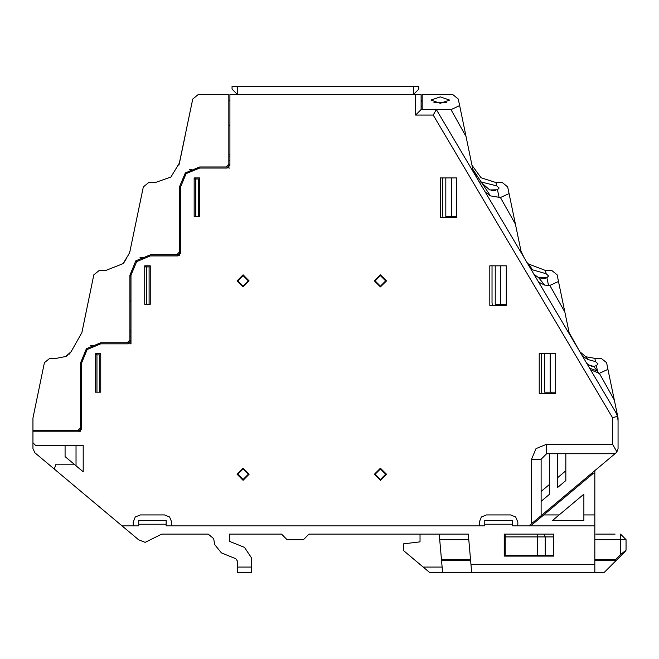 <?xml version="1.0" encoding="UTF-8"?>
<svg xmlns="http://www.w3.org/2000/svg" width="659" height="659" viewBox="0 0 659 659"><rect width="100%" height="100%" fill="white"/><g stroke="black" fill="none" stroke-linecap="round" stroke-linejoin="round"><path stroke-width="0.99" d="M237.042 280.882L243.08 286.92L249.127 280.882L243.08 274.836L237.042 280.882M237.808 280.882L243.08 286.154L248.361 280.882L243.08 275.602L237.808 280.882M374.378 474.258L380.424 480.304L386.471 474.258L380.424 468.211L374.378 474.258M375.152 474.258L380.424 479.53L385.696 474.258L380.424 468.986L375.152 474.258M237.042 474.258L243.08 480.304L249.127 474.258L243.08 468.211L237.042 474.258M237.808 474.258L243.08 479.53L248.361 474.258L243.08 468.986L237.808 474.258M374.378 280.882L380.424 286.92L386.471 280.882L380.424 274.836L374.378 280.882M375.152 280.882L380.424 286.154L385.696 280.882L380.424 275.602L375.152 280.882M583.874 514.91L583.874 494.143L552.571 520.404L583.874 520.404L583.874 514.91L594.855 514.91L594.855 525.898L512.274 525.89L528.938 525.89L531.599 523.666L531.599 459.241L535.998 448.631L546.608 444.232L612.532 444.232L612.532 417.699L433.185 115.086L415.582 115.086L415.582 94.649L229.9 94.649L229.9 165.294L227.149 168.037L199.677 168.037L186.077 173.671L180.451 187.271L180.451 253.204L177.699 255.947L150.227 255.947L136.627 261.582L131.001 275.182L131.001 341.115L128.25 343.858L100.778 343.858L87.177 349.492L81.551 363.093L81.551 429.025L78.8 431.769L32.95 431.769L32.95 442.757L35.693 445.509L83.199 445.509L83.199 471.795L65.068 456.58L65.068 445.509M539.21 393.308L539.21 353.751L555.694 353.751L555.694 393.308L539.21 393.308M489.761 305.397L489.761 265.841L506.244 265.841L506.244 305.397L489.761 305.397M440.311 217.486L440.311 177.93L456.794 177.93L456.794 217.486L440.311 217.486M95.283 392.204L95.283 353.751L100.778 353.751L100.778 392.204L95.283 392.204L95.283 368.579M144.733 304.293L144.733 265.841L150.227 265.841L150.227 304.293L144.733 304.293L144.733 280.676M194.183 216.383L194.183 177.93L199.677 177.93L199.677 216.383L194.183 216.383L194.183 192.766M166.175 524.251L138.703 524.251L138.703 520.404L166.175 520.404L166.175 525.898L484.802 525.898L166.175 525.89L171.661 525.89L171.661 522.043L169.577 516.994L164.519 514.91L140.351 514.91L135.301 516.994L133.209 522.043L133.209 525.89L138.703 525.89L122.039 525.898L133.209 525.89M517.768 525.89L517.768 522.043L515.676 516.994L510.626 514.91L486.449 514.91L481.399 516.994L479.307 522.043L479.307 525.89L484.802 525.898L484.802 520.404L512.274 520.404L512.274 524.251L484.802 524.251M83.199 445.509L83.199 471.795L76.057 465.798L76.057 445.509M470.963 564.351L594.855 564.351L594.855 572.597L471.687 572.597L468.327 534.136L309.005 534.136L303.511 539.63L287.036 539.63L281.541 534.136L229.348 534.136L229.348 541.278L244.448 547.382L251.326 557.572L251.326 572.597L237.586 572.597L237.586 561.279L235.873 558.725L221.416 552.893L214.71 544.614L213.664 538.675L208.26 534.136L161.702 534.136L145.112 542.365L138.621 539.812L54.277 469.035L56.04 464.183L74.129 464.183M54.277 469.035L34.911 452.791L32.95 448.581L32.95 433.416M415.582 94.649L421.076 94.649L421.076 109.592L436.316 109.592L615.72 412.312L617.442 416.356L618.027 420.714L618.027 448.581L616.939 451.86L612.532 444.232M565.834 453.746L557.596 453.746L557.596 487.503L565.834 480.592L565.834 453.746L614.921 453.746L616.066 452.791L541.113 515.676L541.113 501.334L549.351 494.423L549.351 453.746L557.596 453.746M541.113 515.676L531.599 523.666M551.295 392.204L551.295 393.308L555.694 393.308L555.694 353.751L550.199 353.751L550.199 392.204L555.694 392.204M501.845 304.293L501.845 305.397L506.244 305.397L506.244 265.841L500.749 265.841L500.749 304.293L506.244 304.293M452.395 216.383L452.395 217.486L456.794 217.486L456.794 177.93L451.3 177.93L451.3 216.383L456.794 216.383M195.83 216.383L195.83 179.026L199.677 179.026L198.581 179.026L198.581 216.383L199.677 216.383M146.38 304.293L146.38 266.936L150.227 266.936L149.132 266.936L149.132 304.293L150.227 304.293M96.931 392.204L96.931 354.847L100.778 354.847L99.682 354.847L99.682 392.204L100.778 392.204M228.797 124.946L229.9 125.317L228.797 125.663M228.797 154.824L229.9 154.799M228.797 100.184L229.9 100.143M179.347 212.857L180.451 213.228L179.347 213.574M179.347 242.734L180.451 242.71M129.897 300.768L131.001 301.138L129.897 301.484M129.897 330.645L131.001 330.62M80.447 388.678L81.551 389.049L80.447 389.395M80.447 418.556L81.551 418.531M179.347 188.095L180.451 188.054M129.897 276.006L131.001 275.956M80.447 363.916L81.551 363.867M32.95 442.757L32.95 448.581M549.351 453.746L546.608 453.746L541.113 459.241L541.113 501.334M616.066 452.791L616.939 451.86M612.532 417.699L617.442 416.356M433.185 115.086L436.316 109.592M415.582 115.086L421.076 109.592M618.027 448.581L618.027 447.156M594.855 514.91L594.855 470.584M594.855 564.351L594.855 525.898M594.855 473.706L591.131 473.706M559.12 514.91L543.741 514.91L530.643 525.898L592.845 473.706M512.274 525.898L512.274 524.251M138.703 524.251L138.703 525.898M504.209 534.136L504.209 556.114L553.659 556.114L553.659 534.136L504.209 534.136L505.189 534.136L505.189 555.562L553.659 555.562M229.9 168.037L228.797 168.037M129.897 341.115L129.897 340.275L131.001 340.505L131.001 343.858L129.897 343.858M126.462 258.402L124.23 262.167M129.897 335.991L131.001 336.131L131.001 332.811L129.897 332.68M422.172 100.333L421.076 100.143L422.172 100.184M445.805 177.93L445.805 216.383L451.3 216.383M495.255 265.841L495.255 304.293L500.749 304.293M544.705 353.751L544.705 392.204L550.199 392.204M232.042 86.403L232.042 89.154L232.042 86.403L237.537 86.403L237.537 94.649L232.042 89.154M256.483 94.649L270.223 94.649M413.333 86.403L418.827 86.403L418.827 89.154L413.333 94.649L413.333 86.403L237.537 86.403M185.08 135.985L179.52 162.839L170.92 176.991L155.31 182.543L148.67 182.543L143.291 186.925L129.98 251.17M178.91 165.187L192.733 99.023L198.112 94.649L228.797 94.649L228.797 164.198L226.053 166.941L199.677 166.941L185.303 172.897L179.347 187.271L179.347 252.109L176.604 254.852L150.227 254.852L135.853 260.807L129.897 275.182L129.897 340.019L127.154 342.762L100.778 342.762L86.403 348.718L80.447 363.093L80.447 427.93L77.704 430.673L32.95 430.673L32.95 418.028L44.4 362.722L49.779 358.339L56.427 358.339L65.636 356.56L71.114 351.749L81.873 332.63L93.85 274.819L99.229 270.445L105.868 270.445L122.755 263.773M130.078 250.733L128.826 254.193L123.142 263.411M81.551 428.416L80.447 428.185L80.447 429.025M80.447 427.93L80.447 431.225M129.897 340.019L129.897 343.314M180.451 252.595L179.347 252.364L179.347 253.204M179.347 252.109L179.347 255.404M229.9 164.684L228.797 164.453L228.797 165.294M228.797 164.198L228.797 167.493M86.189 311.814L81.864 332.647M32.95 430.673L32.95 431.769M80.447 430.673L77.704 430.673M92.985 345.505L90.571 345.505M129.897 342.762L127.154 342.762M142.435 257.603L140.021 257.603M179.347 254.852L176.604 254.852M191.884 169.692L189.471 169.692M228.797 166.941L226.053 166.941M129.197 253.476L129.897 251.524M71.114 351.749L69.302 354.147M67.407 355.654L65.167 356.741M95.283 355.275L96.931 353.751M144.733 267.365L146.38 265.841M194.183 179.454L195.83 177.93M520.898 250.733L507.685 186.925L502.306 182.543L495.972 182.543L496.664 185.863L480.419 181.802L489.752 189.94L497.479 189.825L499.094 188.021L496.664 185.863M569.112 332.647L557.127 274.819L551.748 270.445L545.413 270.445L546.105 273.757L532.653 269.828L528.378 263.921L545.413 270.445M582.531 356.313L588.042 359.559L595.547 361.651L594.863 358.339L601.189 358.339L606.568 362.722L607.944 369.337L599.319 373.34L590.505 369.757M586.551 363.076L588.652 364.946L593.586 366.371L597.482 370.992L589.616 368.257M533.881 274.21L538.667 277.653L544.705 285.125L538.518 282.036M530.717 268.872L532.653 269.828M564.837 312.045L549.87 285.438L548.519 285.438L546.921 277.727L538.667 277.653M440.303 96.914L430.97 100.119L440.303 103.323L449.644 100.119L440.303 96.914M422.172 109.592L422.172 94.649L452.865 94.649L458.244 99.023L459.611 105.646L450.987 109.641L436.349 109.641M481.128 185.204L473.986 172.501L472.808 169.347L459.611 105.646M495.972 182.543L481.095 177.798L472.124 165.376L471.457 162.839M526.747 262.167L528.378 263.921M580.282 352.516L569.096 332.63M618.027 430.673L618.027 418.028L607.944 369.337M614.279 399.939L599.319 373.34M548.519 285.438L544.705 285.125M524.515 258.402L520.964 251.038M515.396 224.142L500.428 197.543L490.477 195.921L485.123 191.934M465.954 136.248L450.987 109.641M471.729 164.14L472.124 165.376M490.477 195.921L472.808 169.347M521.78 253.476L521.549 252.957M521.31 252.315L520.997 251.17M509.053 193.54L500.428 197.543M546.921 277.727L548.543 275.915L546.105 273.757M558.502 281.442L549.87 285.438M598.8 373.34L597.482 370.992L596.37 365.63L597.993 363.817L595.547 361.651M596.37 365.63L593.586 366.371M579.854 351.749L585.81 356.741L588.042 359.559M594.863 358.339L585.81 356.741M423.202 567.102L442.148 567.102L442.634 572.597L429.742 572.597L403.555 550.619L403.555 543.856L420.038 541.83L420.038 534.136M545.273 555.562L545.273 536.887L537.612 536.887L537.612 534.136L553.659 534.136M595.835 534.136L615.061 534.136M471.687 572.597L442.634 572.597L439.265 534.136L468.327 534.136M594.855 572.597L604.394 572.276L616.165 560.512L594.855 560.512M470.633 560.512L441.571 560.512M625.729 550.94L621.33 555.339L620.556 554.557L626.05 550.166L626.05 539.63L594.855 539.63M626.05 550.166L626.05 539.63L620.556 534.136L626.05 539.63L620.556 534.136L620.556 554.557L615.704 559.409L616.165 560.512L621.33 555.339M541.476 353.751L541.476 391.042L541.962 393.308M492.026 303.132L492.52 305.397L492.026 303.124L492.026 265.841M442.576 215.213L443.062 217.486L442.576 215.213L442.576 177.93M541.97 393.308L541.476 391.034M541.113 491.49L549.351 484.571M557.596 477.66L565.834 470.74M446.687 102.458L433.927 102.458M495.922 190.369L491.383 190.369M545.331 278.279L540.882 278.279M594.731 366.19L591.403 366.19M229.9 160.31L228.797 160.17M228.797 164.355L229.9 164.593M228.797 156.858L229.9 156.99M180.451 248.221L179.347 248.081M179.347 252.265L180.451 252.504M179.347 244.769L180.451 244.901M129.897 340.176L131.001 340.415M81.551 424.034L80.447 423.902M80.447 428.086L81.551 428.325M80.447 420.59L81.551 420.722M546.608 453.746L546.608 444.232M541.113 459.241L531.599 459.241M421.505 109.592L421.076 109.534M237.586 567.102L251.326 567.102M422.172 101.42L421.076 101.239M421.076 106.223L422.172 106.363M81.551 363.093L80.447 363.093M131.001 275.182L129.897 275.182M180.451 187.271L179.347 187.271M497.479 189.825L499.077 197.543M594.855 559.409L615.704 559.409M537.612 555.562L537.612 536.887L505.189 536.887M441.472 559.409L470.534 559.409M468.804 539.63L439.742 539.63M507.932 555.562L507.932 556.114M553.659 536.887L545.273 536.887L543.996 534.136"/></g></svg>
